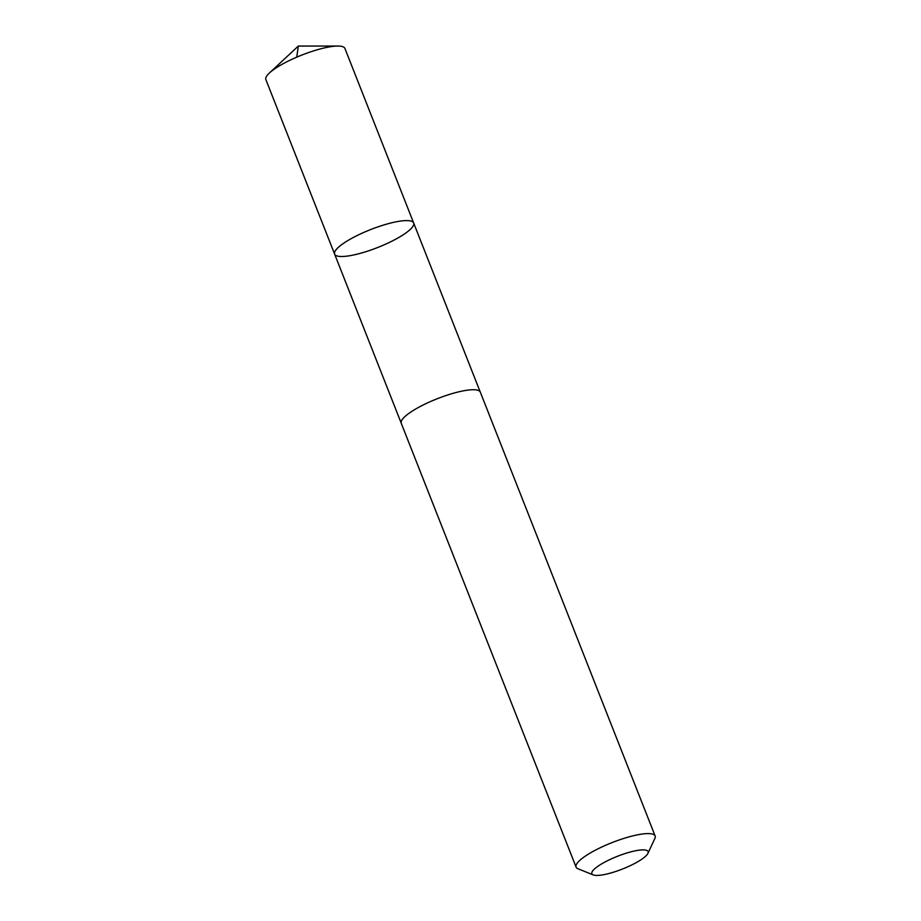 <?xml version="1.0" encoding="UTF-8"?>
<svg xmlns="http://www.w3.org/2000/svg" width="921" height="921" viewBox="0 0 921 921"><rect width="100%" height="100%" fill="white"/><g stroke="black" fill="none" stroke-linecap="round" stroke-linejoin="round"><path stroke-width="1.38" d="M399.184 221.27A42.47 9.624 -21.5 0 1 413.656 222.974A42.47 9.624 -21.5 0 1 377.668 247.507A42.47 9.624 -21.5 0 1 334.622 254.115A42.47 9.624 -21.5 0 1 355.529 236.34A42.47 9.624 -21.5 0 1 399.184 221.27A42.47 9.624 -21.5 0 1 413.656 222.974L344.915 48.445A42.481 9.624 158.5 0 0 337.88 46.05A42.481 9.624 158.5 0 0 330.443 46.729A42.481 9.624 158.5 0 0 269.381 73.035A42.481 9.624 158.5 0 0 265.87 79.586L334.622 254.115A42.47 9.624 -21.5 0 1 355.529 236.34A42.47 9.624 -21.5 0 1 399.184 221.27M647.912 853.376L654.866 838.49A42.481 9.624 158.5 0 0 655.13 835.98L480.302 392.127A42.481 9.624 158.5 0 0 437.245 398.735A42.481 9.624 158.5 0 0 401.245 423.269L576.086 867.11A42.481 9.624 158.5 0 0 577.985 868.768L593.228 874.915A30.22 6.85 158.5 0 0 602.173 874.95A30.22 6.85 158.5 0 0 630.217 865.694A30.22 6.85 158.5 0 0 647.912 853.376A30.22 6.85 158.5 0 0 617.473 856.288A30.22 6.85 158.5 0 0 593.228 874.915M655.13 835.98A42.481 9.624 158.5 0 0 612.085 842.588A42.481 9.624 158.5 0 0 576.086 867.11M296.758 57.16L298.323 46.062L269.381 73.035M298.323 46.062L337.88 46.05M480.198 391.909L413.656 222.974M401.176 423.038L334.622 254.115"/></g></svg>
